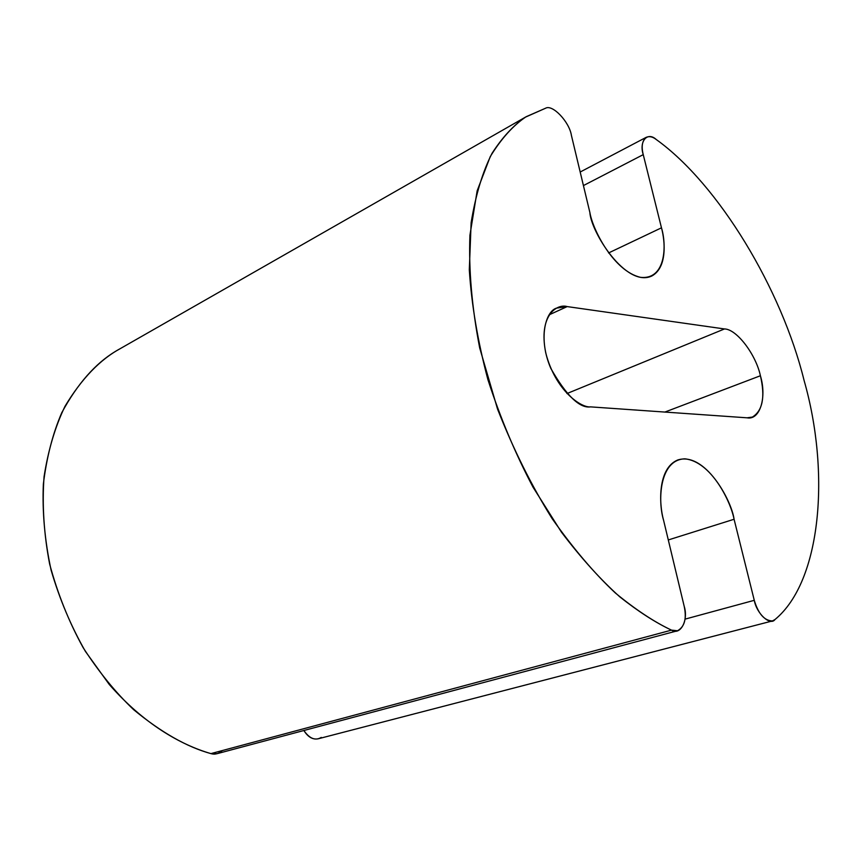 <?xml version="1.0" encoding="UTF-8"?>
<svg xmlns="http://www.w3.org/2000/svg" width="862" height="862" viewBox="0 0 862 862"><rect width="100%" height="100%" fill="white"/><g stroke="black" fill="none" stroke-linecap="round" stroke-linejoin="round"><path stroke-width="1.29" d="M747.074 417.811L752.364 417.079C762.665 410.732 765.348 396.951 760.403 375.746L664.871 412.068L760.403 375.746C755.866 354.379 736.59 329.025 724.468 328.95L567.185 306.592L549.126 314.845L567.185 306.592L556.518 308.122C545.678 311.225 537.856 338.335 550.807 368.386C566.42 395.69 579.673 408.523 590.567 406.875L747.074 417.811L590.567 406.875C581.354 408.092 555.419 390.798 545.743 352.86C538.2 315.276 557.111 303.446 567.185 306.592L724.468 328.95L566.959 393.557L724.468 328.95C736.59 329.025 755.866 354.379 760.403 375.746C766.964 397.285 760.025 420.43 747.074 417.811M656.23 139.504C718.746 184.285 781.759 289.449 804.074 380.401C830.311 471.999 821.594 581.128 775.013 619.509L772.427 620.942C764.411 620.726 758.355 613.852 754.272 600.318L734.079 519.258C731.526 499.992 704.717 451.408 677.726 459.985C657.878 468.174 658.751 503.182 663.6 520.346L684.18 606.245C686.831 618.625 684.611 626.793 677.521 630.758L671.498 630.133C655.637 622.676 638.451 611.621 619.929 596.957C600.782 579.857 581.3 558.285 561.496 532.231L533.072 487.267C515.271 453.509 500.208 417.617 487.892 379.582C477.753 341.363 471.557 304.771 469.305 269.806L471.137 222.665C475.641 195.017 482.591 171.926 491.997 153.393C502.277 137.457 513.418 125.378 525.432 117.146L545.624 108.203C552.585 104.108 569.394 121.973 571.398 135.345L589.867 212.451C590.944 232.126 626.027 288.037 651.791 276.023C667.231 267.64 665.238 241.845 661.477 227.816L643.246 154.632C641.188 146.518 642.168 140.754 646.188 137.338C649.366 136.002 652.706 136.724 656.23 139.504C647.556 131.358 638.85 141.163 643.246 154.632L583.423 185.578L643.246 154.632L661.477 227.816L608.583 252.954L661.477 227.816C666.714 244.582 666.154 279.978 640.585 277.348C613.873 271.271 592.679 229.798 589.867 212.451L571.398 135.345C569.394 121.973 552.585 104.108 545.624 108.203L526.1 116.736C513.095 125.507 501.145 138.804 490.241 156.636L477.149 190.825L469.93 235.197C468.616 269.612 471.859 307.174 479.671 347.882L497.525 409.03C513.289 449.145 531.52 485.715 552.208 518.741C573.424 548.728 594.5 573.499 615.414 593.045C635.628 609.66 654.323 622.03 671.498 630.133L210.921 753.614L671.498 630.133C680.506 635.854 688.652 620.101 684.18 606.245L663.6 520.346C657.62 500.984 659.301 459.468 684.956 458.843C711.128 461.59 730.642 501.188 734.079 519.258L668.298 539.946L734.079 519.258L754.272 600.318L685.064 619.131L754.272 600.318C756.61 613.679 770.294 626.211 775.013 619.509C821.594 581.128 830.311 471.999 804.074 380.401C781.759 289.449 718.746 184.285 656.23 139.504M321.278 737.409C315.363 740.964 309.555 738.669 303.866 730.513C307.993 737.129 312.809 739.876 318.326 738.766L772.427 620.942M222.364 750.543C218.646 753.808 214.832 754.821 210.921 753.614C186.935 747.009 161.183 732.366 133.653 709.695C115.627 692.552 98.807 671.886 83.183 647.718C68.841 621.707 57.657 593.799 49.63 564.017C43.876 533.923 42.022 504.863 44.048 476.805C48.197 450.201 55.168 426.712 64.984 406.325C81.642 378.612 100.348 359.217 121.1 348.151L115.605 351.287C95.251 363.57 77.311 384.043 61.762 412.715C52.754 433.618 46.623 457.399 43.359 484.056C42.184 511.974 44.77 540.668 51.095 570.116C59.586 599.155 71.018 626.232 85.381 651.36L109.269 684.493C143.577 723.627 180.33 744.757 210.921 753.614L217.084 753.679L677.521 630.758M580.18 172.023L646.188 137.338M115.605 351.287L525.432 117.146"/></g></svg>
